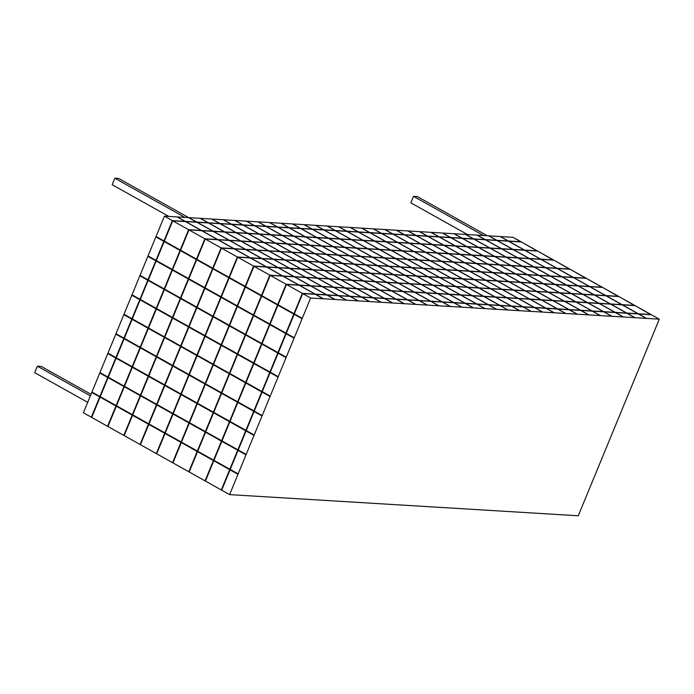 <?xml version="1.0" encoding="UTF-8"?>
<svg xmlns="http://www.w3.org/2000/svg" width="694" height="694" viewBox="0 0 694 694"><rect width="100%" height="100%" fill="white"/><g stroke="black" fill="none" stroke-linecap="round" stroke-linejoin="round"><path stroke-width="1.04" d="M586.638 495.464L578.267 515.772L229.61 494.614L310.643 298.012L659.3 319.171L578.267 515.772L229.61 494.614L83.393 412.765L164.426 216.164L513.083 237.322L500.391 236.559L508.329 241L521.021 241.772L513.083 237.322L520.951 241.946M485.739 280.168L497.017 280.853L481.133 271.961L469.855 271.276L485.739 280.168M501.988 289.268L513.265 289.953L497.381 281.061L486.095 280.376L501.988 289.268M518.227 298.359L529.513 299.045L513.629 290.153L502.343 289.467L518.227 298.359M534.475 307.451L545.762 308.136L529.869 299.244L518.591 298.559L534.475 307.451M554.064 312.786L546.117 308.344L534.84 307.659L542.786 312.1L554.064 312.786M480.769 271.762L464.885 262.87L453.607 262.185L469.491 271.076L480.769 271.762M464.529 262.67L448.636 253.778L437.359 253.093L453.243 261.985L464.529 262.67M448.281 253.57L432.397 244.678L421.111 243.993L436.994 252.885L448.281 253.57M404.507 234.702L415.784 235.387L407.838 230.937L396.56 230.252L404.507 234.702M432.032 244.479L416.148 235.587L404.862 234.902L420.755 243.794L432.032 244.479M497.277 280.87L508.555 281.556L492.671 272.664L481.393 271.979L497.277 280.87M513.525 289.962L524.803 290.647L508.919 281.755L497.633 281.07L513.525 289.962M529.765 299.062L541.051 299.747L525.158 290.855L513.881 290.17L529.765 299.062M546.013 308.153L557.291 308.839L541.407 299.947L530.129 299.261L546.013 308.153M565.601 313.488L557.655 309.038L546.378 308.353L554.315 312.803L565.601 313.488M492.306 272.464L476.422 263.573L465.145 262.887L481.029 271.779L492.306 272.464M476.058 263.364L460.174 254.472L448.897 253.787L464.78 262.679L476.058 263.364M459.818 254.273L443.926 245.381L432.648 244.696L448.532 253.588L459.818 254.273M416.044 235.396L427.322 236.081L419.376 231.64L408.098 230.955L416.044 235.396M443.57 245.182L427.686 236.29L416.4 235.604L432.284 244.496L443.57 245.182M508.815 281.573L520.092 282.258L504.208 273.367L492.922 272.681L508.815 281.573M525.054 290.665L536.341 291.35L520.448 282.458L509.17 281.773L525.054 290.665M541.303 299.756L552.58 300.441L536.696 291.549L525.419 290.864L541.303 299.756M557.551 308.856L568.828 309.541L552.945 300.649L541.667 299.964L557.551 308.856M577.139 314.191L569.193 309.741L557.915 309.056L565.853 313.506L577.139 314.191M503.844 273.158L487.96 264.267L476.683 263.581L492.566 272.473L503.844 273.158M487.596 264.067L471.712 255.175L460.434 254.49L476.318 263.382L487.596 264.067M471.347 254.976L455.464 246.084L444.186 245.398L460.07 254.29L471.347 254.976M427.573 236.099L438.86 236.784L430.913 232.334L419.636 231.657L427.573 236.099M455.108 245.876L439.215 236.984L427.938 236.298L443.822 245.19L455.108 245.876M474.202 279.474L485.479 280.159L469.595 271.259L458.318 270.582L474.202 279.474M490.45 288.565L501.727 289.251L485.843 280.359L474.566 279.673L490.45 288.565M506.698 297.657L517.976 298.342L502.092 289.45L490.805 288.765L506.698 297.657M522.938 306.757L534.224 307.442L518.34 298.55L507.054 297.865L522.938 306.757M542.526 312.083L534.58 307.642L523.302 306.956L531.248 311.398L542.526 312.083M469.231 271.059L453.347 262.167L442.069 261.482L457.953 270.374L469.231 271.059M452.991 261.968L437.099 253.076L425.821 252.39L441.705 261.282L452.991 261.968M436.743 252.876L420.859 243.976L409.573 243.299L425.465 252.191L436.743 252.876M392.969 233.999L404.246 234.685L396.309 230.234L385.023 229.549L392.969 233.999M420.495 243.776L404.611 234.884L393.333 234.199L409.217 243.091L420.495 243.776M451.126 278.068L462.412 278.754L446.52 269.862L435.242 269.177L451.126 278.068M467.374 287.169L478.652 287.845L462.768 278.953L451.49 278.268L467.374 287.169M483.623 296.26L494.9 296.945L479.016 288.053L467.739 287.368L483.623 296.26M499.871 305.351L511.148 306.037L495.264 297.145L483.987 296.459L499.871 305.351M519.45 310.686L511.513 306.236L500.227 305.551L508.173 310.001L519.45 310.686M446.164 269.662L430.28 260.771L418.994 260.085L434.878 268.977L446.164 269.662M429.916 260.562L414.032 251.67L402.746 250.985L418.638 259.877L429.916 260.562M413.667 251.471L397.783 242.579L386.506 241.894L402.39 250.786L413.667 251.471M369.893 232.594L381.18 233.279L373.233 228.838L361.956 228.153L369.893 232.594M397.419 242.38L381.535 233.488L370.258 232.802L386.142 241.694L397.419 242.38M416.521 275.969L427.799 276.654L411.915 267.763L400.638 267.077L416.521 275.969M432.77 285.061L444.047 285.746L428.163 276.854L416.877 276.169L432.77 285.061M449.009 294.161L460.296 294.846L444.403 285.954L433.125 285.269L449.009 294.161M465.258 303.252L476.535 303.937L460.651 295.045L449.374 294.36L465.258 303.252M484.846 308.587L476.899 304.137L465.622 303.452L473.56 307.902L484.846 308.587M411.551 267.563L395.667 258.671L384.389 257.986L400.273 266.878L411.551 267.563M395.302 258.463L379.418 249.571L368.141 248.886L384.025 257.778L395.302 258.463M379.063 249.372L363.17 240.48L351.893 239.794L367.777 248.686L379.063 249.372M335.289 230.495L346.566 231.18L338.62 226.738L327.342 226.053L335.289 230.495M362.815 240.28L346.931 231.388L335.644 230.703L351.528 239.595L362.815 240.28M393.446 274.572L404.723 275.258L388.84 266.357L377.562 265.681L393.446 274.572M409.694 283.664L420.972 284.349L405.088 275.457L393.81 274.772L409.694 283.664M425.943 292.755L437.22 293.441L421.336 284.549L410.05 283.863L425.943 292.755M442.182 301.855L453.468 302.541L437.584 293.64L426.298 292.963L442.182 301.855M461.77 307.182L453.824 302.74L442.546 302.055L450.493 306.496L461.77 307.182M388.484 266.158L372.591 257.266L361.314 256.58L377.198 265.472L388.484 266.158M372.236 257.066L356.352 248.174L345.065 247.489L360.949 256.381L372.236 257.066M355.987 247.966L340.103 239.074L328.817 238.398L344.71 247.29L355.987 247.966M312.213 229.098L323.491 229.783L315.553 225.333L304.267 224.648L312.213 229.098M339.739 238.875L323.855 229.983L312.578 229.298L328.462 238.189L339.739 238.875M404.984 275.266L416.261 275.952L400.377 267.06L389.1 266.375L404.984 275.266M421.232 284.367L432.509 285.052L416.626 276.16L405.348 275.475L421.232 284.367M437.48 293.458L448.758 294.143L432.874 285.251L421.588 284.566L437.48 293.458M453.72 302.549L465.006 303.235L449.113 294.343L437.836 293.657L453.72 302.549M473.308 307.884L465.362 303.443L454.084 302.757L462.031 307.199L473.308 307.884M400.013 266.86L384.129 257.968L372.852 257.283L388.735 266.175L400.013 266.86M383.773 257.769L367.881 248.868L356.603 248.192L372.487 257.084L383.773 257.769M367.525 248.669L351.641 239.777L340.355 239.092L356.239 247.984L367.525 248.669M323.751 229.801L335.029 230.486L327.091 226.036L315.805 225.35L323.751 229.801M351.277 239.577L335.393 230.686L324.107 230L339.999 238.892L351.277 239.577M428.059 276.672L439.337 277.357L423.453 268.465L412.167 267.78L428.059 276.672M444.299 285.763L455.585 286.449L439.701 277.557L428.415 276.871L444.299 285.763M460.547 294.855L471.833 295.54L455.941 286.648L444.663 285.963L460.547 294.855M476.795 303.955L488.073 304.64L472.189 295.748L460.911 295.063L476.795 303.955M496.384 309.29L488.437 304.839L477.16 304.154L485.097 308.604L496.384 309.29M423.088 268.257L407.204 259.365L395.927 258.68L411.811 267.572L423.088 268.257M406.84 259.166L390.956 250.274L379.679 249.588L395.563 258.48L406.84 259.166M390.592 250.074L374.708 241.182L363.43 240.497L379.314 249.389L390.592 250.074M346.827 231.197L358.104 231.883L350.158 227.432L338.88 226.747L346.827 231.197M374.352 240.974L358.46 232.082L347.182 231.397L363.066 240.289L374.352 240.974M439.588 277.366L450.874 278.051L434.991 269.159L423.704 268.474L439.588 277.366M455.837 286.466L467.123 287.151L451.23 278.259L439.953 277.574L455.837 286.466M472.085 295.557L483.362 296.243L467.478 287.351L456.201 286.665L472.085 295.557M488.333 304.649L499.611 305.334L483.727 296.442L472.449 295.757L488.333 304.649M507.913 309.984L499.975 305.542L488.697 304.857L496.635 309.298L507.913 309.984M434.626 268.96L418.742 260.068L407.456 259.382L423.349 268.274L434.626 268.96M418.378 259.868L402.494 250.976L391.216 250.291L407.1 259.183L418.378 259.868M402.13 250.768L386.246 241.876L374.968 241.191L390.852 250.083L402.13 250.768M358.356 231.9L369.642 232.585L361.695 228.135L350.418 227.45L358.356 231.9M385.881 241.677L369.997 232.785L358.72 232.1L374.604 240.992L385.881 241.677M462.664 278.771L473.941 279.456L458.057 270.565L446.78 269.879L462.664 278.771M478.912 287.863L490.19 288.548L474.306 279.656L463.028 278.971L478.912 287.863M495.16 296.963L506.438 297.639L490.554 288.747L479.276 288.071L495.16 296.963M511.409 306.054L522.686 306.739L506.802 297.847L495.516 297.162L511.409 306.054M530.988 311.389L523.05 306.939L511.764 306.254L519.711 310.704L530.988 311.389M457.702 270.356L441.809 261.464L430.532 260.779L446.416 269.68L457.702 270.356M441.453 261.265L425.569 252.373L414.283 251.688L430.176 260.58L441.453 261.265M425.205 252.174L409.321 243.282L398.044 242.596L413.928 251.488L425.205 252.174M381.431 233.297L392.709 233.982L384.771 229.541L373.485 228.855L381.431 233.297M408.957 243.073L393.073 234.182L381.795 233.496L397.679 242.397L408.957 243.073M520.344 282.267L531.63 282.952L515.746 274.061L504.46 273.375L520.344 282.267M536.592 291.367L547.878 292.053L531.986 283.161L520.708 282.475L536.592 291.367M552.84 300.459L564.118 301.144L548.234 292.252L536.956 291.567L552.84 300.459M569.089 309.559L580.366 310.235L564.482 301.343L553.205 300.658L569.089 309.559M588.668 314.885L580.731 310.444L569.444 309.758L577.391 314.2L588.668 314.885M515.382 273.861L499.498 264.969L488.212 264.284L504.104 273.176L515.382 273.861M499.133 264.77L483.25 255.878L471.972 255.192L487.856 264.084L499.133 264.77M482.885 255.67L467.001 246.778L455.724 246.092L471.608 254.984L482.885 255.67M439.111 236.801L450.397 237.487L442.451 233.037L431.174 232.351L439.111 236.801M466.637 246.578L450.753 237.686L439.476 237.001L455.359 245.893L466.637 246.578M554.957 284.375L566.235 285.061L550.351 276.169L539.073 275.483L554.957 284.375M571.205 293.467L582.483 294.152L566.599 285.26L555.321 284.575L571.205 293.467M587.454 302.558L598.731 303.243L582.847 294.351L571.561 293.666L587.454 302.558M603.693 311.658L614.979 312.343L599.087 303.452L587.809 302.766L603.693 311.658M623.281 316.985L615.335 312.543L604.058 311.858L612.004 316.299L623.281 316.985M549.986 275.96L534.102 267.069L522.825 266.383L538.709 275.275L549.986 275.96M533.747 266.869L517.854 257.977L506.577 257.292L522.461 266.184L533.747 266.869M517.498 257.778L501.615 248.877L490.328 248.2L506.221 257.092L517.498 257.778M473.724 238.901L485.002 239.586L477.064 235.136L465.778 234.451L473.724 238.901M501.25 248.678L485.366 239.786L474.08 239.1L489.973 247.992L501.25 248.678M578.033 285.772L589.31 286.457L573.426 277.565L562.14 276.88L578.033 285.772M594.272 294.863L605.558 295.549L589.674 286.657L578.388 285.971L594.272 294.863M610.52 303.963L621.807 304.649L605.914 295.757L594.637 295.071L610.52 303.963M626.769 313.055L638.046 313.74L622.162 304.848L610.885 304.163L626.769 313.055M646.357 318.39L638.411 313.94L627.133 313.254L635.071 317.705L646.357 318.39M573.062 277.366L557.178 268.474L545.9 267.789L561.784 276.68L573.062 277.366M556.814 268.266L540.93 259.374L529.652 258.688L545.536 267.58L556.814 268.266M540.574 259.174L524.681 250.282L513.404 249.597L529.288 258.489L540.574 259.174M496.8 240.298L508.077 240.983L500.131 236.541L488.854 235.856L496.8 240.298M524.326 250.083L508.433 241.191L497.156 240.506L513.039 249.398L524.326 250.083M589.57 286.475L602.253 287.247L586.369 278.355L573.678 277.583L589.57 286.475M605.81 295.566L618.501 296.338L602.618 287.446L589.926 286.674L605.81 295.566M622.058 304.657L634.75 305.429L618.866 296.538L606.174 295.765L622.058 304.657M638.307 313.757L650.998 314.529L635.114 305.638L622.423 304.866L638.307 313.757M650.929 339.479L659.3 319.171L651.354 314.729L638.671 313.957L646.608 318.407L659.3 319.171L651.354 314.729M585.936 278.32L570.121 269.255L557.429 268.483L573.322 277.374L586.014 278.147L570.121 269.255M569.687 269.229L553.881 260.163L541.19 259.391L557.074 268.283L569.765 269.055L553.881 260.163M553.448 260.137L537.633 251.072L524.942 250.3L540.826 259.192L553.517 259.964L537.633 251.072M537.199 251.037L521.385 241.972L508.693 241.2L524.577 250.092L537.269 250.864L521.385 241.972M566.495 285.069L577.772 285.755L561.888 276.863L550.611 276.177L566.495 285.069M582.743 294.169L594.021 294.855L578.137 285.963L566.851 285.277L582.743 294.169M598.983 303.261L610.269 303.946L594.385 295.054L583.099 294.369L598.983 303.261M615.231 312.352L626.517 313.037L610.625 304.146L599.347 303.46L615.231 312.352M634.819 317.687L626.873 313.246L615.595 312.56L623.533 317.002L634.819 317.687M561.524 276.663L545.64 267.771L534.363 267.086L550.247 275.978L561.524 276.663M545.276 267.572L529.392 258.68L518.114 257.995L533.998 266.886L545.276 267.572M529.036 258.472L513.144 249.58L501.866 248.894L517.75 257.786L529.036 258.472M485.262 239.603L496.54 240.289L488.593 235.839L477.316 235.153L485.262 239.603M512.788 249.38L496.904 240.488L485.618 239.803L501.51 248.695L512.788 249.38M543.419 283.673L554.697 284.358L538.813 275.466L527.535 274.781L543.419 283.673M559.668 292.764L570.945 293.449L555.061 284.557L543.784 283.872L559.668 292.764M575.916 301.864L587.193 302.549L571.309 293.649L560.032 292.972L575.916 301.864M592.164 310.955L603.442 311.641L587.558 302.749L576.272 302.064L592.164 310.955M611.744 316.291L603.797 311.84L592.52 311.155L600.466 315.605L611.744 316.291M538.457 275.258L522.565 266.366L511.287 265.689L527.171 274.581L538.457 275.258M522.209 266.166L506.325 257.274L495.039 256.589L510.923 265.481L522.209 266.166M505.961 257.075L490.077 248.183L478.791 247.498L494.683 256.39L505.961 257.075M462.187 238.198L473.464 238.883L465.527 234.442L454.24 233.757L462.187 238.198M489.712 247.975L473.829 239.083L462.551 238.406L478.435 247.298L489.712 247.975M531.882 282.97L543.168 283.655L527.275 274.763L515.998 274.078L531.882 282.97M548.13 292.07L559.407 292.747L543.523 283.855L532.246 283.169L548.13 292.07M564.378 301.161L575.656 301.847L559.772 292.955L548.494 292.269L564.378 301.161M580.626 310.253L591.904 310.938L576.02 302.046L564.734 301.361L580.626 310.253M600.206 315.588L592.268 311.138L580.982 310.461L588.928 314.903L600.206 315.588M526.919 274.564L511.036 265.672L499.749 264.987L515.633 273.878L526.919 274.564M510.671 265.464L494.787 256.572L483.501 255.886L499.394 264.787L510.671 265.464M494.423 256.372L478.539 247.48L467.262 246.795L483.145 255.687L494.423 256.372M450.649 237.495L461.926 238.181L453.989 233.739L442.711 233.054L450.649 237.495M478.175 247.281L462.291 238.389L451.013 237.704L466.897 246.596L478.175 247.281M381.908 273.87L393.186 274.555L377.302 265.663L366.024 264.978L381.908 273.87M398.156 282.961L409.434 283.646L393.55 274.755L382.273 274.069L398.156 282.961M414.405 292.061L425.682 292.738L409.798 283.846L398.521 283.161L414.405 292.061M430.653 301.153L441.931 301.838L426.047 292.946L414.76 292.261L430.653 301.153M450.233 306.488L442.295 302.037L431.009 301.352L438.955 305.802L450.233 306.488M376.946 265.455L361.053 256.563L349.776 255.878L365.66 264.778L376.946 265.455M360.698 256.364L344.814 247.472L333.528 246.786L349.42 255.678L360.698 256.364M344.45 247.272L328.566 238.38L317.288 237.695L333.172 246.587L344.45 247.272M300.676 228.395L311.953 229.081L304.015 224.639L292.738 223.954L300.676 228.395M328.201 238.172L312.317 229.28L301.04 228.595L316.924 237.487L328.201 238.172M370.37 273.167L381.657 273.852L365.764 264.961L354.487 264.275L370.37 273.167M386.619 282.258L397.896 282.944L382.012 274.052L370.735 273.367L386.619 282.258M402.867 291.359L414.144 292.044L398.261 283.152L386.983 282.467L402.867 291.359M419.115 300.45L430.393 301.135L414.509 292.243L403.231 291.558L419.115 300.45M438.695 305.785L430.757 301.335L419.471 300.649L427.417 305.1L438.695 305.785M365.408 264.761L349.524 255.869L338.238 255.184L354.131 264.076L365.408 264.761M349.16 255.661L333.276 246.769L321.999 246.084L337.883 254.976L349.16 255.661M332.912 246.57L317.028 237.678L305.75 236.992L321.634 245.884L332.912 246.57M289.138 227.693L300.424 228.378L292.478 223.936L281.2 223.251L289.138 227.693M316.664 237.478L300.78 228.586L289.502 227.901L305.386 236.793L316.664 237.478M358.833 272.464L370.119 273.15L354.235 264.258L342.949 263.573L358.833 272.464M375.081 281.564L386.367 282.25L370.475 273.358L359.197 272.673L375.081 281.564M391.329 290.656L402.607 291.341L386.723 282.449L375.445 281.764L391.329 290.656M407.578 299.747L418.855 300.433L402.971 291.541L391.694 290.855L407.578 299.747M427.157 305.082L419.219 300.641L407.942 299.955L415.88 304.397L427.157 305.082M353.871 264.058L337.987 255.166L326.701 254.481L342.593 263.373L353.871 264.058M337.622 254.967L321.738 246.075L310.461 245.39L326.345 254.282L337.622 254.967M321.374 245.867L305.49 236.975L294.213 236.29L310.097 245.182L321.374 245.867M277.6 226.999L288.886 227.684L280.94 223.234L269.662 222.548L277.6 226.999M305.134 236.775L289.242 227.884L277.964 227.198L293.848 236.09L305.134 236.775M347.304 271.77L358.581 272.456L342.697 263.564L331.411 262.879L347.304 271.77M363.543 280.862L374.829 281.547L358.945 272.655L347.659 271.97L363.543 280.862M379.792 289.953L391.078 290.639L375.185 281.747L363.908 281.061L379.792 289.953M396.04 299.053L407.317 299.739L391.433 290.847L380.156 290.161L396.04 299.053M415.628 304.38L407.682 299.938L396.404 299.253L404.342 303.703L415.628 304.38M342.333 263.356L326.449 254.464L315.171 253.778L331.055 262.67L342.333 263.356M326.085 254.264L310.201 245.372L298.923 244.687L314.807 253.579L326.085 254.264M309.836 245.173L293.952 236.281L282.675 235.596L298.559 244.488L309.836 245.173M266.071 226.296L277.348 226.981L269.402 222.531L258.125 221.846L266.071 226.296M293.597 236.073L277.704 227.181L266.427 226.496L282.311 235.387L293.597 236.073M335.766 271.068L347.043 271.753L331.159 262.861L319.882 262.176L335.766 271.068M352.014 280.159L363.292 280.844L347.408 271.953L336.122 271.267L352.014 280.159M368.254 289.259L379.54 289.945L363.656 281.053L352.37 280.367L368.254 289.259M384.502 298.351L395.788 299.036L379.896 290.144L368.618 289.459L384.502 298.351M404.09 303.686L396.144 299.235L384.866 298.55L392.804 303L404.09 303.686M330.795 262.662L314.911 253.77L303.634 253.084L319.518 261.976L330.795 262.662M314.547 253.562L298.663 244.67L287.385 243.984L303.269 252.876L314.547 253.562M298.307 244.47L282.415 235.578L271.137 234.893L287.021 243.785L298.307 244.47M254.533 225.593L265.811 226.279L257.864 221.837L246.587 221.152L254.533 225.593M282.059 235.379L266.175 226.478L254.889 225.802L270.781 234.693L282.059 235.379M324.228 270.365L335.506 271.05L319.622 262.159L308.344 261.473L324.228 270.365M340.476 279.465L351.754 280.15L335.87 271.25L324.592 270.573L340.476 279.465M356.725 288.557L368.002 289.242L352.118 280.35L340.832 279.665L356.725 288.557M372.964 297.648L384.25 298.333L368.358 289.441L357.08 288.756L372.964 297.648M392.552 302.983L384.606 298.541L373.329 297.856L381.275 302.298L392.552 302.983M319.257 261.959L303.373 253.067L292.096 252.382L307.98 261.274L319.257 261.959M303.018 252.868L287.125 243.967L275.848 243.29L291.732 252.182L303.018 252.868M286.769 243.768L270.886 234.876L259.599 234.19L275.492 243.082L286.769 243.768M242.995 224.899L254.273 225.576L246.335 221.134L235.049 220.449L242.995 224.899M270.521 234.676L254.637 225.784L243.351 225.099L259.244 233.991L270.521 234.676M312.69 269.671L323.968 270.348L308.084 261.456L296.806 260.779L312.69 269.671M328.939 278.762L340.216 279.448L324.332 270.556L313.055 269.871L328.939 278.762M345.187 287.854L356.464 288.539L340.581 279.647L329.303 278.962L345.187 287.854M361.435 296.954L372.713 297.631L356.829 288.739L345.543 288.062L361.435 296.954M381.015 302.28L373.068 297.839L361.791 297.153L369.737 301.595L381.015 302.28M307.728 261.256L291.836 252.364L280.558 251.679L296.442 260.571L307.728 261.256M291.48 252.165L275.596 243.273L264.31 242.588L280.194 251.48L291.48 252.165M275.232 243.065L259.348 234.173L248.062 233.488L263.954 242.388L275.232 243.065M231.458 224.197L242.735 224.882L234.798 220.432L223.511 219.746L231.458 224.197M258.983 233.973L243.1 225.082L231.822 224.396L247.706 233.288L258.983 233.973M301.153 268.968L312.439 269.654L296.546 260.762L285.269 260.077L301.153 268.968M317.401 278.06L328.678 278.745L312.794 269.853L301.517 269.168L317.401 278.06M333.649 287.16L344.927 287.837L329.043 278.945L317.765 278.259L333.649 287.16M349.897 296.251L361.175 296.937L345.291 288.045L334.005 287.359L349.897 296.251M369.477 301.586L361.539 297.136L350.253 296.451L358.199 300.901L369.477 301.586M296.191 260.554L280.307 251.662L269.02 250.976L284.904 259.868L296.191 260.554M279.942 251.462L264.058 242.57L252.772 241.885L268.665 250.777L279.942 251.462M263.694 242.371L247.81 233.479L236.533 232.794L252.416 241.686L263.694 242.371M219.92 223.494L231.197 224.179L223.26 219.738L211.982 219.052L219.92 223.494M247.446 233.271L231.562 224.379L220.284 223.694L236.168 232.585L247.446 233.271M289.615 268.266L300.901 268.951L285.008 260.059L273.731 259.374L289.615 268.266M305.863 277.357L317.149 278.042L301.257 269.151L289.979 268.465L305.863 277.357M322.111 286.457L333.389 287.143L317.505 278.251L306.228 277.565L322.111 286.457M338.36 295.549L349.637 296.234L333.753 287.342L322.476 286.657L338.36 295.549M357.939 300.884L350.002 296.433L338.715 295.748L346.662 300.198L357.939 300.884M284.653 259.86L268.769 250.968L257.483 250.282L273.375 259.174L284.653 259.86M268.404 250.76L252.521 241.868L241.243 241.182L257.127 250.074L268.404 250.76M252.156 241.668L236.272 232.776L224.995 232.091L240.879 240.983L252.156 241.668M208.382 222.791L219.668 223.477L211.722 219.035L200.445 218.35L208.382 222.791M235.908 232.577L220.024 223.685L208.747 223L224.63 231.891L235.908 232.577M278.086 267.563L289.363 268.248L273.479 259.356L262.193 258.671L278.086 267.563M294.325 276.663L305.612 277.348L289.719 268.457L278.441 267.771L294.325 276.663M310.574 285.755L321.851 286.44L305.967 277.548L294.69 276.863L310.574 285.755M326.822 294.846L338.099 295.531L322.216 286.639L310.938 285.954L326.822 294.846M346.41 300.181L338.464 295.739L327.186 295.054L335.124 299.496L346.41 300.181M273.115 259.157L257.231 250.265L245.954 249.58L261.838 258.472L273.115 259.157M256.867 250.066L240.983 241.174L229.705 240.488L245.589 249.38L256.867 250.066M240.618 240.965L224.735 232.074L213.457 231.388L229.341 240.28L240.618 240.965M196.844 222.097L208.131 222.783L200.184 218.332L188.907 217.647L196.844 222.097M224.379 231.874L208.486 222.982L197.209 222.297L213.093 231.189L224.379 231.874M266.548 266.869L277.826 267.554L261.942 258.662L250.655 257.977L266.548 266.869M282.796 275.96L294.074 276.646L278.19 267.754L266.904 267.069L282.796 275.96M299.036 285.052L310.322 285.737L294.43 276.845L283.152 276.16L299.036 285.052M315.284 294.152L326.562 294.837L310.678 285.945L299.4 285.26L315.284 294.152M334.872 299.478L326.926 295.037L315.649 294.351L323.586 298.802L334.872 299.478M261.577 258.454L245.693 249.562L234.416 248.877L250.3 257.769L261.577 258.454M245.329 249.363L229.445 240.471L218.168 239.786L234.052 248.678L245.329 249.363M229.089 240.271L213.197 231.38L201.919 230.694L217.803 239.586L229.089 240.271M185.315 221.395L196.593 222.08L188.647 217.63L177.369 216.944L185.315 221.395M212.841 231.171L196.957 222.28L185.671 221.594L201.555 230.486L212.841 231.171M253.596 266.08L266.288 266.852L250.404 257.96L237.712 257.188L253.596 266.08L237.712 257.188L229.341 277.496L245.225 286.388L253.596 266.08M269.845 275.171L282.536 275.943L266.652 267.051L253.961 266.279L269.845 275.171L253.961 266.279L245.589 286.587L261.473 295.479L269.845 275.171M286.093 284.271L298.784 285.043L282.9 276.151L270.209 275.379L286.093 284.271L270.209 275.379L261.838 295.687L277.721 304.579L286.093 284.271M302.341 293.362L315.033 294.135L299.14 285.243L286.457 284.471L302.341 293.362L286.457 284.471L278.086 304.779L293.97 313.671L302.341 293.362M323.335 298.784L315.388 294.334L302.697 293.562L310.643 298.012L323.335 298.784M250.04 257.76L234.156 248.86L221.464 248.096L237.348 256.988L250.04 257.76M233.8 248.66L217.907 239.768L205.216 238.996L221.108 247.888L233.8 248.66M217.552 239.569L201.668 230.677L188.976 229.905L204.86 238.797L217.552 239.569M172.364 220.605L185.055 221.377L177.109 216.936L164.426 216.164L172.364 220.605L164.426 216.164L156.055 236.472L163.992 240.913L172.364 220.605M201.303 230.477L185.419 221.577L172.728 220.813L188.612 229.705L201.303 230.477M189.132 422.499L196.966 403.483L181.082 394.591L173.24 413.607L189.132 422.499M205.372 431.59L213.214 412.583L197.322 403.691L189.488 422.698L205.372 431.59M221.62 440.69L229.454 421.674L213.57 412.783L205.736 431.798L221.62 440.69M237.869 449.781L245.702 430.766L229.818 421.874L221.985 440.89L237.869 449.781M254.013 435.416L246.066 430.974L238.233 449.981L246.17 454.431L254.013 435.416M180.718 394.392L164.834 385.5L157 404.515L172.884 413.407L180.718 394.392M164.469 385.3L148.585 376.408L140.752 395.415L156.636 404.307L164.469 385.3M148.221 376.2L132.337 367.308L124.504 386.324L140.388 395.216L148.221 376.2M107.891 377.024L115.733 358.017L107.787 353.567L99.953 372.583L107.891 377.024M131.981 367.109L116.089 358.217L108.255 377.232L124.139 386.124L131.981 367.109M197.139 403.058L204.982 384.042L189.089 375.15L181.255 394.157L197.139 403.058M213.388 412.149L221.221 393.134L205.337 384.242L197.504 403.257L213.388 412.149M229.636 421.241L237.469 402.234L221.586 393.342L213.752 412.349L229.636 421.241M245.884 430.341L253.718 411.325L237.834 402.433L230 421.44L245.884 430.341M262.02 415.975L254.082 411.525L246.24 430.54L254.186 434.982L262.02 415.975M188.733 374.951L172.849 366.059L165.007 385.066L180.9 393.958L188.733 374.951M172.485 365.851L156.601 356.959L148.768 375.974L164.652 384.866L172.485 365.851M156.237 356.759L140.353 347.868L132.519 366.874L148.403 375.766L156.237 356.759M115.907 357.584L123.749 338.568L115.803 334.126L107.969 353.133L115.907 357.584M139.988 347.668L124.105 338.776L116.271 357.783L132.155 366.675L139.988 347.668M205.155 383.608L212.997 364.602L197.105 355.701L189.271 374.717L205.155 383.608M221.403 392.7L229.237 373.693L213.353 364.801L205.519 383.808L221.403 392.7M237.652 401.8L245.485 382.784L229.601 373.893L221.768 392.908L237.652 401.8M253.9 410.891L261.733 391.884L245.85 382.993L238.007 402L253.9 410.891M270.035 396.526L262.098 392.084L254.256 411.091L262.202 415.541L270.035 396.526M196.749 355.502L180.865 346.61L173.023 365.625L188.907 374.517L196.749 355.502M180.501 346.41L164.617 337.518L156.775 356.525L172.667 365.417L180.501 346.41M164.252 337.31L148.369 328.418L140.535 347.434L156.419 356.326L164.252 337.31M123.922 338.134L131.756 319.127L123.818 314.677L115.985 333.693L123.922 338.134M148.004 328.219L132.12 319.327L124.287 338.342L140.171 347.234L148.004 328.219M221.186 344.718L229.02 325.712L213.136 316.82L205.303 335.827L221.186 344.718M237.435 353.819L245.268 334.803L229.384 325.911L221.551 344.927L237.435 353.819M253.683 362.91L261.517 343.894L245.633 335.002L237.79 354.018L253.683 362.91M269.923 372.001L277.765 352.994L261.872 344.103L254.039 363.109L269.923 372.001M286.067 357.644L278.121 353.194L270.287 372.21L278.233 376.651L286.067 357.644M212.772 316.611L196.888 307.72L189.054 326.735L204.938 335.627L212.772 316.611M196.532 307.52L180.64 298.628L172.806 317.644L188.69 326.536L196.532 307.52M180.284 298.429L164.4 289.537L156.558 308.544L172.442 317.436L180.284 298.429M139.954 299.253L147.787 280.237L139.85 275.787L132.007 294.803L139.954 299.253M164.036 289.329L148.152 280.437L140.309 299.452L156.202 308.344L164.036 289.329M310.643 298.012L302.697 293.562L294.325 313.87L302.272 318.32L310.643 298.012M237.348 256.988L221.464 248.096L213.093 268.404L228.985 277.296L237.348 256.988M221.108 247.888L205.216 238.996L196.853 259.304L212.737 268.196L221.108 247.888M204.86 238.797L188.976 229.905L180.605 250.213L196.489 259.105L204.86 238.797M188.612 229.705L172.728 220.813L164.357 241.122L180.24 250.013L188.612 229.705M237.218 305.837L245.051 286.822L229.167 277.93L221.325 296.937L237.218 305.837M253.457 314.929L261.3 295.913L245.407 287.021L237.574 306.037L253.457 314.929M269.706 324.02L277.548 305.013L261.655 296.121L253.822 315.128L269.706 324.02M285.954 333.12L293.788 314.104L277.904 305.213L270.07 324.219L285.954 333.12M302.098 318.754L294.152 314.304L286.318 333.32L294.256 337.761L302.098 318.754M228.803 277.73L212.919 268.838L205.086 287.845L220.97 296.737L228.803 277.73M212.555 268.63L196.671 259.738L188.837 278.754L204.721 287.646L212.555 268.63M196.307 259.539L180.423 250.647L172.589 269.654L188.473 278.546L196.307 259.539M155.977 260.363L163.819 241.347L155.872 236.906L148.039 255.913L155.977 260.363M180.067 250.447L164.174 241.555L156.341 260.562L172.225 269.454L180.067 250.447M229.202 325.278L237.036 306.262L221.152 297.37L213.318 316.386L229.202 325.278M245.45 334.369L253.284 315.362L237.4 306.47L229.558 325.477L245.45 334.369M261.69 343.469L269.532 324.454L253.64 315.562L245.806 334.577L261.69 343.469M277.938 352.561L285.772 333.545L269.888 324.653L262.054 343.669L277.938 352.561M294.083 338.195L286.136 333.753L278.303 352.76L286.24 357.21L294.083 338.195M220.787 297.171L204.904 288.279L197.07 307.295L212.954 316.186L220.787 297.171M204.539 288.079L188.655 279.188L180.822 298.194L196.706 307.086L204.539 288.079M188.3 278.979L172.407 270.087L164.573 289.103L180.457 297.995L188.3 278.979M147.969 279.803L155.803 260.797L147.857 256.346L140.023 275.362L147.969 279.803M172.051 269.888L156.167 260.996L148.325 280.012L164.209 288.904L172.051 269.888M213.171 364.168L221.004 345.152L205.12 336.26L197.287 355.276L213.171 364.168M229.419 373.259L237.253 354.244L221.369 345.352L213.535 364.367L229.419 373.259M245.667 382.351L253.501 363.344L237.617 354.452L229.775 373.459L245.667 382.351M261.907 391.451L269.749 372.435L253.865 363.543L246.023 382.559L261.907 391.451M278.051 377.085L270.105 372.635L262.271 391.65L270.218 396.101L278.051 377.085M204.765 336.061L188.872 327.169L181.039 346.176L196.923 355.068L204.765 336.061M188.516 326.961L172.633 318.069L164.79 337.084L180.674 345.976L188.516 326.961M172.268 317.869L156.384 308.977L148.542 327.993L164.435 336.885L172.268 317.869M131.938 318.693L139.772 299.678L131.834 295.236L123.992 314.243L131.938 318.693M156.02 308.778L140.136 299.886L132.302 318.893L148.186 327.785L156.02 308.778M181.117 441.939L188.95 422.932L173.066 414.04L165.224 433.047L181.117 441.939M197.365 451.039L205.198 432.024L189.315 423.132L181.472 442.147L197.365 451.039M213.605 460.131L221.447 441.115L205.554 432.223L197.721 451.239L213.605 460.131M229.853 469.222L237.686 450.215L221.802 441.323L213.969 460.33L229.853 469.222M245.997 454.865L238.051 450.415L230.217 469.43L238.155 473.872L245.997 454.865M172.702 413.832L156.818 404.94L148.984 423.956L164.868 432.848L172.702 413.832M156.454 404.741L140.57 395.849L132.736 414.865L148.62 423.756L156.454 404.741M140.214 395.649L124.321 386.758L116.488 405.764L132.372 414.656L140.214 395.649M99.884 396.474L107.717 377.458L99.771 373.008L91.938 392.023L99.884 396.474M123.966 386.549L108.082 377.657L100.24 396.673L116.124 405.565L123.966 386.549M172.563 462.681L180.934 442.373L165.051 433.481L156.679 453.789L172.563 462.681M188.811 471.773L197.183 451.464L181.299 442.572L172.927 462.881L188.811 471.773M205.06 480.873L213.431 460.564L197.547 451.673L189.176 471.981L205.06 480.873M221.308 489.964L229.679 469.656L213.787 460.764L205.424 481.072L221.308 489.964M237.981 474.306L230.035 469.855L221.664 490.164L229.61 494.614L237.981 474.306M164.686 433.282L148.802 424.39L140.431 444.698L156.315 453.59L164.686 433.282M148.447 424.181L132.554 415.29L124.183 435.598L140.075 444.49L148.447 424.181M132.198 415.09L116.314 406.198L107.943 426.506L123.827 435.398L132.198 415.09M91.33 417.207L99.702 396.899L91.755 392.457L83.393 412.765L91.33 417.207M115.95 405.999L100.066 397.107L91.695 417.415L107.579 426.307L115.95 405.999M586.812 495.039L594.654 476.023M594.827 475.59L602.67 456.583M602.843 456.149L610.677 437.133M610.859 436.7L618.692 417.693M618.875 417.259L626.708 398.243M626.89 397.818L634.724 378.803M634.897 378.369L642.739 359.362M642.913 358.928L650.755 339.913M602.184 287.42L586.369 278.355M618.432 296.512L602.618 287.446M634.68 305.612L618.866 296.538M650.92 314.703L635.114 305.638M302.124 318.234L301.951 318.667M294.109 337.683L293.935 338.117M286.093 357.124L285.919 357.557M270.07 396.014L269.888 396.448M262.054 415.454L261.872 415.888M254.039 434.904L253.857 435.338M246.023 454.344L245.85 454.778M91.972 392.578L92.155 392.145M99.988 373.129L100.162 372.695M108.004 353.688L108.177 353.255M124.026 314.798L124.209 314.365M132.042 295.358L132.224 294.924M140.058 275.908L140.24 275.475M148.074 256.468L148.256 256.034M41.215 366.415L91.001 394.287L41.215 366.415L37.372 366.18L90.359 395.849L37.372 366.18L34.7 372.669L87.687 402.329L34.7 372.669M118.691 178.453L188.681 217.638L118.691 178.453L114.84 178.228L184.83 217.404L114.84 178.228L112.168 184.708L168.85 216.433L112.168 184.708M417.354 196.584L487.344 235.76L417.354 196.584L413.511 196.35L483.501 235.526L413.511 196.35L410.839 202.83L467.513 234.563L410.839 202.83"/></g></svg>
